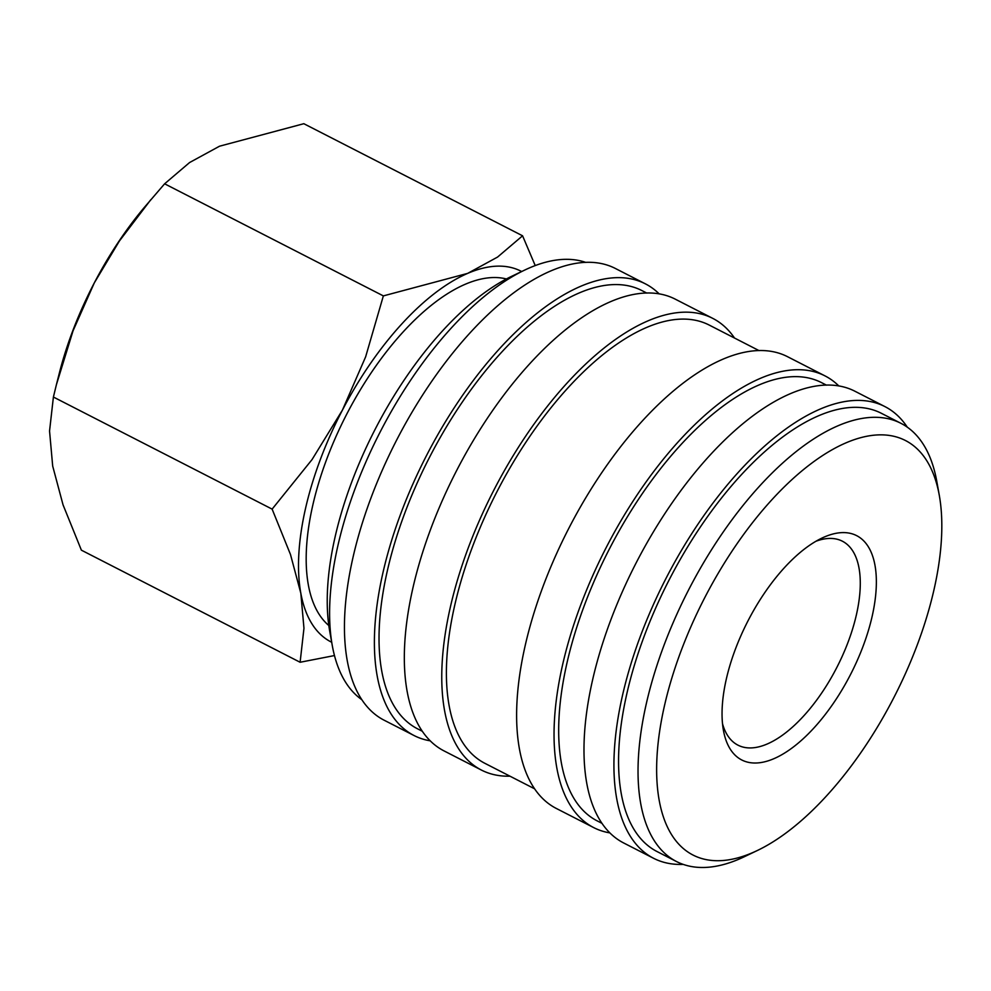<?xml version="1.0" encoding="UTF-8"?>
<svg xmlns="http://www.w3.org/2000/svg" width="991" height="991" viewBox="0 0 991 991"><rect width="100%" height="100%" fill="white"/><g stroke="black" fill="none" stroke-linecap="round" stroke-linejoin="round"><path stroke-width="1.49" d="M361.777 699.658A246.164 113.011 -62.9 0 1 332.233 645.302A246.164 113.011 -62.9 0 1 337.844 545.892A246.164 113.011 -62.9 0 1 524.474 270.184A246.164 113.011 -62.9 0 1 585.854 262.429M332.233 645.302L329.718 631.267A232.91 106.929 -62.9 0 1 335.032 537.209A232.91 106.929 -62.9 0 1 511.616 276.34L524.474 270.184M430.181 740.822A253.746 116.492 -62.9 0 1 414.003 735.508A253.746 116.492 -62.9 0 1 382.86 573.108A253.746 116.492 -62.9 0 1 645.451 283.884A253.746 116.492 -62.9 0 1 659.213 293.918M414.003 735.508L384.062 720.172A253.746 116.492 -62.9 0 1 352.92 557.76A253.746 116.492 -62.9 0 1 615.51 268.536L645.451 283.884M422.253 731.234L417.459 728.769A246.164 113.011 -62.9 0 1 387.246 571.212A246.164 113.011 -62.9 0 1 641.995 290.623L646.801 293.076M509.969 776.188A253.746 116.492 -62.9 0 1 481.366 770.044A253.746 116.492 -62.9 0 1 450.236 607.632A253.746 116.492 -62.9 0 1 712.826 318.408A253.746 116.492 -62.9 0 1 734.504 338.03M481.366 770.044L443.943 750.856A253.746 116.492 -62.9 0 1 412.801 588.456A253.746 116.492 -62.9 0 1 675.391 299.22L712.826 318.408M534.545 788.774L484.822 763.293A246.164 113.011 -62.9 0 1 454.621 605.736A246.164 113.011 -62.9 0 1 709.37 325.147L759.081 350.628M609.837 832.886A253.746 116.492 -62.9 0 1 593.659 827.584A253.746 116.492 -62.9 0 1 562.516 665.172A253.746 116.492 -62.9 0 1 825.107 375.948A253.746 116.492 -62.9 0 1 838.869 385.995M593.659 827.584L556.224 808.408A253.746 116.492 -62.9 0 1 525.094 645.996A253.746 116.492 -62.9 0 1 787.684 356.772L825.107 375.948M601.909 823.298L597.115 820.845A246.164 113.011 -62.9 0 1 566.902 663.289A246.164 113.011 -62.9 0 1 821.65 382.687L826.457 385.152M683.195 864.387A253.746 116.492 -62.9 0 1 653.54 858.268A253.746 116.492 -62.9 0 1 622.398 695.868A253.746 116.492 -62.9 0 1 885 406.644A253.746 116.492 -62.9 0 1 907.273 427.146M653.54 858.268L623.599 842.932A253.746 116.492 -62.9 0 1 592.457 680.52A253.746 116.492 -62.9 0 1 855.047 391.296L885 406.644M757.434 850.464L744.575 856.62A246.164 113.011 -62.9 0 1 676.457 861.513A246.164 113.011 -62.9 0 1 646.256 703.944A246.164 113.011 -62.9 0 1 901.005 423.355A246.164 113.011 -62.9 0 1 936.817 481.502L939.332 495.537A232.91 106.929 -62.9 0 1 934.018 589.595A232.91 106.929 -62.9 0 1 757.434 850.464A232.91 106.929 -62.9 0 1 664.404 706.001A232.91 106.929 -62.9 0 1 809.536 464.816A232.91 106.929 -62.9 0 1 939.332 495.537M676.457 861.513L656.996 851.529A246.164 113.011 -62.9 0 1 626.783 693.973A246.164 113.011 -62.9 0 1 881.544 413.383L901.005 423.355M331.688 642.255A208.296 95.619 -62.9 0 1 300.83 593.237A208.296 95.619 -62.9 0 1 305.488 508.618A208.296 95.619 -62.9 0 1 342.452 410.051A208.296 95.619 -62.9 0 1 467.665 273.38L383.356 295.9L365.629 356.847L342.452 410.051L312.054 459.564L272.129 509.126L290.487 554.502L300.83 593.237L303.964 628.269L300.112 662.261L81.386 550.166L63.028 504.791L52.684 466.055L49.55 431.023L53.403 397.032L56.4 384.706L73.024 330.87L94.306 282.881A208.296 95.619 -62.9 0 1 144.104 207.676L164.617 183.806L189.591 162.536L219.519 146.21L303.828 123.702L522.567 235.796L497.593 257.053L467.665 273.38A208.296 95.619 -62.9 0 1 521.675 271.522M328.814 625.519A195.797 89.884 -62.9 0 1 312.722 505.497A195.797 89.884 -62.9 0 1 506.426 278.966M816.051 541.21A114.56 52.597 -62.9 0 1 842.4 541.21A114.56 52.597 -62.9 0 1 856.459 614.531A114.56 52.597 -62.9 0 1 737.899 745.121A114.56 52.597 -62.9 0 1 722.513 723.727M872.154 616.315A126.018 57.85 -62.9 0 1 793.618 746.805A126.018 57.85 -62.9 0 1 723.393 730.181A126.018 57.85 -62.9 0 1 726.267 679.293A126.018 57.85 -62.9 0 1 821.812 538.15A126.018 57.85 -62.9 0 1 872.154 616.315M535.227 265.576L522.567 235.796M300.112 662.261L334.462 655.559M56.4 384.706L59.361 373.037A208.296 95.619 -62.9 0 1 94.306 282.881L119.391 241.024L150.768 199.736M383.356 295.9L164.617 183.806M272.129 509.126L53.403 397.032"/></g></svg>
